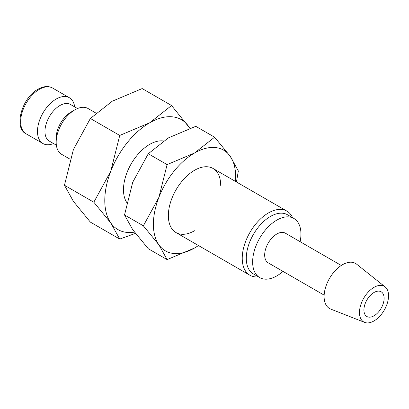 <?xml version="1.0" encoding="UTF-8"?>
<svg xmlns="http://www.w3.org/2000/svg" width="409" height="409" viewBox="0 0 409 409"><rect width="100%" height="100%" fill="white"/><g stroke="black" fill="none" stroke-linecap="round" stroke-linejoin="round"><path stroke-width="0.61" d="M95.931 113.068L88.088 108.538A26.442 15.266 120 0 0 74.873 109.847L71.13 112.01A21.15 12.214 120 0 0 56.176 137.915L56.176 142.23A26.442 15.266 120 0 0 61.652 154.336L70.082 159.203M77.516 108.538L70.491 104.484A21.15 12.214 120 0 0 54.187 110.149A21.15 12.214 120 0 0 44.954 131.437A21.15 12.214 120 0 0 49.336 141.12L56.36 145.175M74.683 106.902A26.442 15.266 120 0 0 69.397 97.746A26.442 15.266 120 0 0 49.019 104.827A26.442 15.266 120 0 0 37.48 131.437A26.442 15.266 120 0 0 42.955 143.539A26.442 15.266 120 0 0 53.528 143.539M189.899 128.288L171.555 105.532L149.658 122.802L119.74 135.445L110.798 171.141L93.835 202.215L110.798 222.956L119.74 239.071L135.415 233.391M189.817 128.319A63.456 36.636 120 0 0 188.513 126.274A63.456 36.636 120 0 0 149.658 122.802A63.456 36.636 120 0 0 110.798 171.141A63.456 36.636 120 0 0 104.786 200.522A63.456 36.636 120 0 0 110.798 222.956A63.456 36.636 120 0 0 134.474 232.138M119.74 239.071L90.363 222.107L73.405 201.366L64.458 185.251L73.405 149.556L90.363 118.482L112.265 101.212L142.179 88.569L171.555 105.532M385.145 286.924L356.607 264.153A26.028 15.031 120 0 0 336.213 269.623A26.028 15.031 120 0 0 324.107 296.586A26.028 15.031 120 0 0 330.676 309.066L364.664 322.399A20.562 11.871 120 0 0 380.155 315.814A20.562 11.871 120 0 0 388.55 295.753A20.562 11.871 120 0 0 385.145 286.924A20.562 11.871 120 0 0 369.036 291.244A20.562 11.871 120 0 0 359.475 312.537A20.562 11.871 120 0 0 364.664 322.399M341.28 265.461L285.359 233.176A17.132 9.893 120 0 0 272.154 237.767A17.132 9.893 120 0 0 264.674 255.011A17.132 9.893 120 0 0 268.222 262.854L324.148 295.14M300.129 241.704A34.157 19.719 120 0 0 300.942 234.071A34.157 19.719 120 0 0 293.866 218.437L287.512 214.766A34.157 19.719 120 0 0 261.193 223.917A34.157 19.719 120 0 0 246.284 258.289A34.157 19.719 120 0 0 253.355 273.923L259.715 277.593A34.157 19.719 120 0 0 282.997 271.382M293.866 218.437A34.157 19.719 120 0 0 267.547 227.588A34.157 19.719 120 0 0 252.639 261.959A34.157 19.719 120 0 0 259.715 277.593M292.624 217.716A37.014 21.37 120 0 0 286.919 211.121A37.014 21.37 120 0 0 258.396 221.034A37.014 21.37 120 0 0 242.235 258.289A37.014 21.37 120 0 0 249.904 275.231A37.014 21.37 120 0 0 258.468 276.873M126.754 202.47A37.014 21.37 -60 0 1 123.482 189.725A37.014 21.37 -60 0 1 136.918 155.563A37.014 21.37 -60 0 1 163.436 140.962M384.107 298.314A14.279 8.241 -60 0 1 377.875 312.686A14.279 8.241 -60 0 1 366.873 316.51A14.279 8.241 -60 0 1 363.918 309.971A14.279 8.241 -60 0 1 370.15 295.605A14.279 8.241 -60 0 1 381.152 291.781A14.279 8.241 -60 0 1 384.107 298.314M90.363 118.482L119.74 135.445M64.458 185.251L93.835 202.215M74.873 109.847A26.442 15.266 120 0 0 56.176 142.23M220.702 185.41A37.014 21.37 120 0 0 194.526 170.297A37.014 21.37 120 0 0 168.355 215.63A37.014 21.37 120 0 0 194.526 230.742M236.438 181.974L238.35 170.977L230.149 156.207L214.602 137.194L194.526 153.022L167.107 164.612L158.907 197.337L143.36 225.819L158.907 244.833L167.107 259.603L194.526 248.018A58.17 33.584 120 0 0 198.457 245.533M235.472 181.417A58.17 33.584 120 0 0 235.661 176.775A58.17 33.584 120 0 0 230.149 156.207A58.17 33.584 120 0 0 194.526 153.022A58.17 33.584 120 0 0 158.907 197.337A58.17 33.584 120 0 0 153.395 224.265A58.17 33.584 120 0 0 158.907 244.833A58.17 33.584 120 0 0 194.526 248.018L198.523 245.569M167.107 259.603L148.278 248.733L132.731 229.72L124.53 214.95L132.731 182.225L148.278 153.743L168.355 137.915L195.773 126.325L214.602 137.194M148.278 153.743L167.107 164.612M124.53 214.95L143.36 225.819M26.13 133.825C13.446 128.211 21.708 97.736 38.027 89.208C43.579 86.13 48.426 85.737 52.567 88.032A26.442 15.266 120 0 0 39.346 89.341A26.442 15.266 120 0 0 20.649 121.724A26.442 15.266 120 0 0 26.13 133.825L42.955 143.539M176.018 232.578L249.904 275.231M213.038 168.462L286.919 211.121M52.567 88.032L69.397 97.746"/></g></svg>
